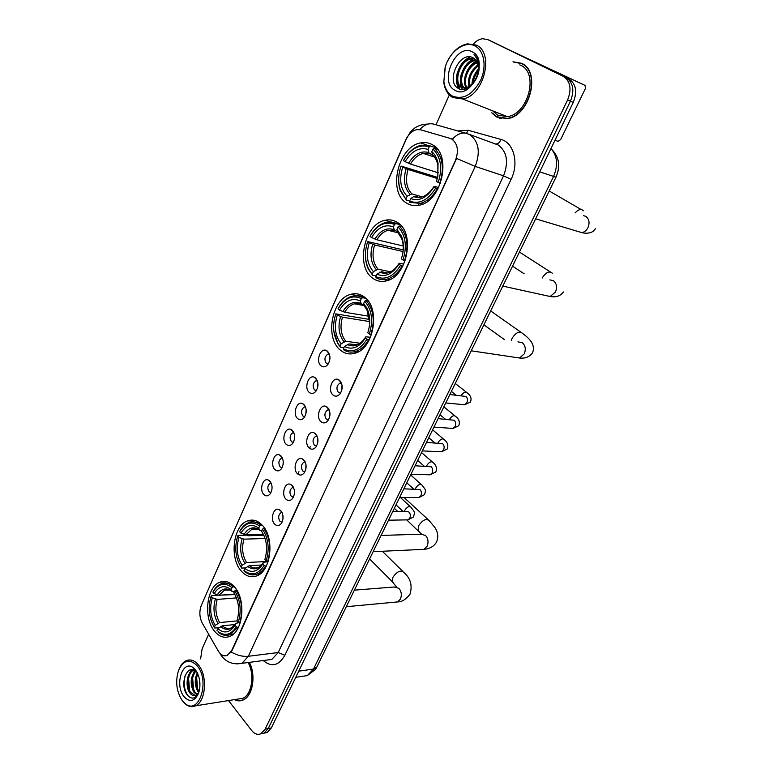 <?xml version="1.0" encoding="UTF-8"?>
<svg xmlns="http://www.w3.org/2000/svg" width="773" height="773" viewBox="0 0 773 773"><rect width="100%" height="100%" fill="white"/><g stroke="black" fill="none" stroke-linecap="round" stroke-linejoin="round"><path stroke-width="1.16" d="M234.47 586.91C229.89 581.818 225.001 580.252 219.812 582.224C206.439 586.862 203.135 618.11 214.604 631.261C219.29 636.817 224.412 638.498 229.958 636.314C243.311 631.483 246.239 599.404 234.47 586.91M397.641 222.614C393.699 219.986 389.418 219.232 384.79 220.344C364.064 224.354 355.367 266.733 372.731 278.222C376.924 281.295 381.591 282.145 386.732 280.773C407.284 276.473 415.526 233.117 397.641 222.614M364.315 297.006C360.15 293.885 355.628 292.996 350.749 294.329C331.714 298.658 324.534 338.265 340.487 350.217C344.874 353.792 349.744 354.778 355.107 353.193C374.016 348.594 380.741 308.041 364.315 297.006M262.153 525.109C257.602 520.432 252.723 519.031 247.515 520.905C233.069 525.572 229.166 558.328 241.466 571.286C246.152 576.416 251.283 577.943 256.868 575.846C271.275 570.967 274.782 537.361 262.153 525.109M432.494 144.802C428.851 142.667 424.889 142.039 420.618 142.908C398.047 146.435 387.466 192.042 406.434 202.98C410.376 205.541 414.753 206.256 419.584 205.135C441.924 201.289 452.06 154.668 432.494 144.802M320.998 365.784C315.394 361.445 320.428 347.29 326.448 350.536L327.472 351.203C330.699 355.165 330.776 359.667 327.694 364.701C325.481 367.127 323.249 367.484 320.998 365.784M329.404 354.15L327.897 354.14C324.573 356.595 324.071 359.677 326.37 363.368L328.216 363.996M309.19 392.375C303.779 388.017 308.495 374.238 314.389 377.272L315.558 378.026C318.708 382.007 318.795 386.461 315.809 391.389C313.635 393.805 311.422 394.133 309.19 392.375M317.355 380.76L315.983 380.789C312.785 383.205 312.302 386.249 314.543 389.901L316.399 390.568M297.576 418.531C292.349 414.154 296.764 400.733 302.533 403.564L303.847 404.424C306.91 408.405 307.007 412.821 304.118 417.652C301.972 420.048 299.789 420.338 297.576 418.531M305.519 406.946L304.272 407.013C301.18 409.381 300.736 412.386 302.919 416.019L304.765 416.715M286.155 444.272C281.101 439.866 285.237 426.793 290.87 429.44L292.32 430.387C295.315 434.378 295.412 438.755 292.609 443.489C290.493 445.866 288.339 446.127 286.155 444.272M293.866 432.706L292.745 432.803C289.769 435.131 289.344 438.098 291.479 441.702L293.315 442.436M274.908 469.588C270.019 465.172 273.903 452.427 279.401 454.891L280.976 455.925C283.904 459.935 284.01 464.264 281.295 468.911C279.208 471.279 277.072 471.501 274.908 469.588M282.406 458.07L281.411 458.186C278.531 460.476 278.135 463.404 280.222 466.979L282.039 467.752M263.844 494.507C259.119 490.072 262.752 477.637 268.125 479.946L269.816 481.067C272.676 485.086 272.782 489.377 270.144 493.937C268.086 496.276 265.989 496.469 263.844 494.507M271.13 483.028L270.27 483.164C267.477 485.415 267.11 488.314 269.139 491.86L270.946 492.662M333.008 395.013C327.337 390.529 332.284 376.422 338.439 379.611L339.618 380.374C342.864 384.336 342.999 388.838 340.033 393.863C337.743 396.462 335.395 396.849 333.008 395.013M341.511 383.215L339.849 383.186C336.555 385.669 336.071 388.771 338.41 392.481L340.535 393.138M320.95 421.691C315.481 417.188 320.099 403.467 326.119 406.434L327.452 407.303C330.612 411.275 330.757 415.729 327.887 420.657C325.636 423.237 323.317 423.585 320.95 421.691M329.211 409.912L327.694 409.941C324.515 412.367 324.061 415.43 326.341 419.111L328.467 419.807M309.094 447.934C303.808 443.412 308.127 430.049 314.012 432.822L315.49 433.779C318.582 437.769 318.727 442.185 315.944 447.016C313.722 449.567 311.442 449.876 309.094 447.934M317.114 436.175L315.742 436.243C312.669 438.629 312.244 441.654 314.466 445.306L316.582 446.04M297.431 473.743C292.329 469.201 296.368 456.186 302.108 458.776L303.721 459.819C306.736 463.829 306.891 468.196 304.185 472.941C302.001 475.472 299.75 475.743 297.431 473.743M305.219 462.012L303.982 462.119C301.026 464.457 300.62 467.443 302.794 471.076L304.881 471.849M285.952 499.145C281.024 494.585 284.812 481.888 290.406 484.304L292.146 485.444C295.093 489.464 295.247 493.792 292.629 498.44C290.474 500.952 288.252 501.184 285.952 499.145M293.518 487.434L292.426 487.57C289.566 489.869 289.189 492.826 291.305 496.43L293.373 497.242M274.666 524.123C269.893 519.562 273.449 507.175 278.908 509.426L280.754 510.644C283.633 514.683 283.797 518.983 281.246 523.543C279.13 526.027 276.937 526.22 274.666 524.123M282.01 512.46L281.053 512.615C278.29 514.876 277.942 517.794 280 521.369L282.039 522.219M329.23 361.967L329.907 356.363M317.423 388.346L317.935 383.147M305.799 414.26L306.166 409.526M294.358 439.711L294.59 435.528M283.082 464.699L283.218 461.172M271.98 489.193L272.028 486.526M341.415 391.37L342.033 385.128M329.356 417.845L329.8 411.99M317.49 443.857L317.78 438.436M305.799 469.414L305.963 464.496M294.291 494.507L294.358 490.179M282.957 519.127L282.937 515.523M449.954 138.328L451.867 139.15C457.79 143.797 458.949 150.967 455.355 160.658L231.697 650.489L227.339 655.34C223.87 656.644 220.827 655.175 218.208 650.934L202.284 623.115C199.395 617.298 199.096 611.327 201.395 605.182L406.057 139.604C408.637 134.096 412.154 130.782 416.608 129.661L420.599 129.796L449.954 138.328M491.734 112.829L496.681 117.032L507.204 118.646C529.66 116.356 541.496 71.396 521.553 63.299L512.982 61.792M522.548 63.83L521.099 63.425M498.643 117.602L499.918 118.346M450.688 138.58L452.321 139.304C457.133 133.922 462.061 132.009 467.124 133.574L469.974 134.773C478.825 141.594 480.584 152.136 475.221 166.417L456.592 158.426L232.103 650.441L227.378 655.33M452.321 139.304L453.654 140.338M228.508 700.57L251.65 730.485C254.549 734.041 257.651 735.123 260.936 733.732L264.037 733.142L268.25 728.533L570.435 101.195C574.697 90.296 573.228 82.44 566.02 77.629L490.237 40.737L566.02 77.629C573.228 82.44 574.697 90.296 570.435 101.195L268.25 728.533L264.037 733.142L267.12 732.553L271.333 727.953L573.247 102.432C577.508 91.572 576.04 83.735 568.841 78.933L493.116 42.08M234.403 699.633C237.369 701.15 240.297 701.275 243.186 699.99C252.761 696.212 256.24 675.167 249.379 662.355M260.936 733.732L264.037 733.142L260.916 733.741L265.158 729.113L567.604 99.949C571.875 89.011 570.397 81.136 563.188 76.314L487.628 39.529L482.545 38.727C479.231 39.181 476.158 40.959 473.318 44.051M449.335 94.944L436.02 124.782M208.642 634.218L202.13 648.798L200.613 658.905M241.456 700.338L242.21 700.377M511.349 50.95L585.093 85.417L522.403 56.332M555.014 140.203L558.019 141.382L560.657 139.584L585.374 88.537L585.093 85.417M452.447 96.065C463.211 100.065 472.632 94.741 480.7 80.112C486.942 66.555 484.13 50.351 474.883 45.916C464.573 40.341 449.297 51.752 445.103 67.56L443.866 81.474C444.842 88.422 447.702 93.282 452.447 96.065M445.354 66.72L443.76 82.267C444.775 89.533 447.77 94.615 452.727 97.524L462.544 98.944C483.618 96.451 494.884 52.69 476.197 45.095L467.423 43.848C459.201 45.588 452.572 51.347 447.567 61.144M492.672 110.839L497.57 115.119L507.291 116.617C528.133 114.501 539.129 72.817 520.644 65.261L519.785 64.874M500.025 118.056L501.368 118.665M492.275 113.042L496.807 116.762L507.214 118.356C529.437 116.095 541.158 71.599 521.417 63.579L513.533 62.043M472.206 84.557C472.187 78.798 474.332 73.657 478.642 69.145M473.173 83.513C473.472 78.827 475.269 74.537 478.555 70.633M469.018 86.982C467.298 78.005 470.371 70.652 478.236 64.932M469.752 86.547C468.506 78.237 471.395 71.329 478.41 65.821M466.38 88.006C461.075 80.788 467.578 64.343 477.231 62.082M466.998 87.842C462.428 80.566 468.486 65.425 477.521 62.719M464.051 88.199C455.964 82.257 463.327 61.048 474.864 60.091L475.888 60.004M464.602 88.209C457.123 81.754 464.612 61.463 475.83 60.516L476.255 60.468M473.463 83.165L466.283 88.025L461.268 87.378C451.712 83.011 458.563 59.405 470.97 58.381L474.284 58.516M462.467 87.89L462.254 87.774C452.698 83.416 459.549 59.83 471.945 58.806L474.709 58.835M476.651 77.677C480.052 68.468 478.931 61.888 473.308 57.927C459.703 49.868 445.383 81.928 458.205 88.296C466.66 94.18 480.574 79.194 479.038 65.212C478.584 60.439 476.902 56.922 473.975 54.661C479.308 60.767 480.197 68.439 476.651 77.677L475.086 80.846M472.245 51.83C455.857 42.67 438.339 82.46 455.026 90.306C471.066 100.403 489.667 59.502 472.245 51.83M492.961 110.954L493.454 111.805M459.606 88.963L456.911 80.411M472.477 64.536L476.815 61.309M459.114 88.76C456.379 84.701 455.722 79.629 457.143 73.561M459.925 66.613C462.66 61.898 466.119 58.661 470.303 56.902M462.438 89.484L461.433 87.446M461.336 87.185C460.022 83.378 459.974 79.194 461.191 74.623M463.529 68.797C466.216 63.956 469.665 60.603 473.859 58.748M467.047 71.106C469.511 66.401 472.699 63.019 476.593 60.961M470.399 73.744L478.023 64.12M471.868 84.875C472.187 78.914 474.448 73.503 478.642 68.642M409.661 200.98L406.327 200.043L400.308 189.81C398.037 182.776 398.172 175.191 400.714 167.074L401.061 166.06L402.704 167.103C399.003 179.442 400.482 189.153 407.12 196.236L411.825 193.888L422.087 196.835M437.286 178.495L408.096 169.471L402.704 167.103M429.218 146.841L430.513 145.991L421.285 145.189C414.077 146.976 408.154 152.059 403.535 160.446L403.458 160.639C410.695 148.484 419.275 143.884 429.218 146.841L428.058 149.411C419.246 146.88 411.594 150.967 405.11 161.673L410.502 164.05L438.272 172.794M432.436 154.706L429.102 153.354L428.058 149.411M401.061 166.06L437.557 177.394M418.454 204.797L419.343 205.183M409.922 202.42L420.328 203.376C427.083 201.55 432.725 196.671 437.257 188.738L435.701 188.013C428.039 200.246 419.343 204.613 409.603 201.106L409.922 202.42M437.953 188.941L437.257 188.738M399.061 174.234C398.23 180.196 398.655 185.684 400.327 190.689L406.327 200.043M430.513 145.991L436.378 147.972M409.603 201.106L410.734 198.603C419.391 201.579 427.131 197.675 433.962 186.911L435.701 188.013M407.12 196.236L406.009 198.729M405.11 161.673L403.458 160.639M433.962 186.911L434.919 186.448L438.649 187.568M417.787 196.922L415.439 196.245L413.661 196.642L410.734 198.603M437.547 149.344L434.242 148.232L432.948 149.083C440.919 156.909 442.678 168.041 438.223 182.467L439.789 183.182C444.504 168.05 442.649 156.397 434.242 148.232M439.789 183.182L440.426 183.375M438.223 182.467L436.474 181.365L437.837 176.573L438.04 163.209C436.996 158.214 434.909 154.358 431.788 151.663L432.948 149.083M436.571 180.843L436.474 181.365M431.788 151.663L432.609 155.267L433.508 156.088M376.045 275.913L372.683 275.227L368.392 268.502C364.75 260.53 364.479 251.679 367.581 241.949L369.272 242.732C365.726 254.636 367.098 264.269 373.407 271.632L378.065 269.188L390.645 271.835M403.033 251.544L374.576 244.954L369.272 242.732M394.52 224.412L395.805 223.552L385.572 222.498C379.301 224.267 374.151 228.808 370.122 236.123L369.996 236.412C376.915 224.904 385.08 220.904 394.52 224.412L393.418 226.876C385.041 223.841 377.755 227.397 371.571 237.533L376.876 239.775L403.226 246.007M397.496 231.456L394.452 230.373L393.418 226.876M367.706 241.601L403.197 249.882M384.722 279.526L387.225 280.628M399.776 224.334L398.424 224.218M376.093 277.778C379.601 279.691 383.369 280.106 387.399 279.014C393.273 277.227 398.172 272.879 402.115 265.98L400.588 265.284C393.273 276.84 384.993 280.609 375.755 276.579L376.093 277.778M402.82 266.134L402.115 265.98M365.416 254.713C365.387 260.221 366.421 265.12 368.508 269.41L372.683 275.227M395.805 223.552L400.105 224.653M375.755 276.579L376.828 274.183C385.051 277.623 392.423 274.26 398.936 264.095L400.588 265.284M373.407 271.632L372.335 274.029M371.571 237.533L369.996 236.412M398.936 264.095L399.177 263.255L403.825 264.095M386.693 272.811L381.495 271.719L376.828 274.183M401.854 226.624L399.341 225.987L398.056 226.847C405.612 235.031 407.265 246.075 402.994 259.979L404.53 260.675C409.043 246.085 407.313 234.528 399.341 225.987M404.53 260.675L405.149 260.81M402.994 259.979L401.342 258.791L402.231 255.882C403.97 248.877 403.748 242.403 401.574 236.461L396.955 229.32L398.056 226.847M401.535 258.037L401.342 258.791M396.955 229.32L398.549 233.262M343.879 347.618L340.487 347.164L337.927 343.222C333.008 334.69 332.293 324.911 335.791 313.886L337.279 315.094C333.868 326.593 335.153 336.158 341.144 343.772L345.773 341.241L360.17 343.26M369.726 321.587L342.507 317.201L337.279 315.094M361.349 298.591L362.614 297.711C359.145 295.75 355.474 295.305 351.618 296.378C346.159 298.078 341.676 302.137 338.149 308.543L337.985 308.92C344.594 298.011 352.382 294.571 361.349 298.591L360.295 300.939C352.333 297.46 345.396 300.523 339.473 310.118L344.71 312.234L369.223 316.302M364.064 304.91L361.32 304.031L360.295 300.939M335.791 313.886L369.639 319.442M353.918 351.87L356.285 352.768M364.798 297.383L362.257 297.508M343.734 349.879C347.454 352.198 351.444 352.71 355.706 351.415C360.807 349.705 365.078 345.831 368.518 339.801L367.02 339.134C360.044 350.063 352.159 353.28 343.367 348.778L343.734 349.879M369.243 339.907L368.518 339.801M333.878 331.472L338.149 344.14L340.487 347.164M362.614 297.711L365.813 298.291M343.367 348.778L344.4 346.478C352.217 350.353 359.232 347.483 365.455 337.869L367.02 339.134M341.144 343.772L340.12 346.062M339.473 310.118L337.985 308.92M365.455 337.869L365.813 336.796L370.499 337.26M356.691 345L349.029 343.937L344.4 346.478M367.929 300.668L365.987 300.32L364.711 301.199C371.881 309.683 373.417 320.64 369.33 334.062L370.827 334.728C375.156 320.66 373.543 309.19 365.987 300.32M370.827 334.728L371.436 334.825M369.33 334.062L367.755 332.796L368.354 330.921C370.644 322.254 370.054 314.476 366.576 307.606L363.648 303.557L364.711 301.199M368.528 330.303L367.755 332.796M363.648 303.557L365.233 307.103M245.563 567.884L241.63 568.097L241.186 567.285C235.446 558.009 234.287 547.584 237.717 536.018L238.973 537.419C235.987 547.719 237.021 557.014 242.075 565.295L246.568 562.522L267.139 561.498M265.1 538.501L243.949 539.158L238.973 537.419M259.612 526.075L260.839 525.176C256.916 521.93 252.829 521.089 248.587 522.654C245.118 524.055 242.22 526.867 239.901 531.07L239.62 531.698C245.341 522.538 252.008 520.664 259.612 526.075L258.704 528.114C251.94 523.398 246.007 525.051 240.886 533.099L245.862 534.839L263.448 534.356M261.767 530.674L259.709 530.152L258.704 528.114M237.717 536.018L237.997 535.38L246.751 535.138L247.969 535.757L263.893 535.303M258.008 573.73L259.757 574.204M258.559 522.104L257.341 522.5M244.374 571.237C248.452 574.861 252.771 575.798 257.332 574.03C260.569 572.648 263.313 569.991 265.554 566.058L264.153 565.469C258.143 574.581 251.399 576.233 243.939 570.426L244.374 571.237M266.327 566.02L265.554 566.058M260.839 525.176L262.192 525.147M243.939 570.426L244.828 568.435C251.476 573.479 257.467 571.991 262.83 563.99L264.153 565.469M242.075 565.295L241.186 567.285M240.886 533.099L239.62 531.698M262.83 563.99L263.496 562.261L268.096 561.71M261.506 565.005L249.331 565.652L244.828 568.435M264.569 528.22L262.453 529.147C268.492 538.462 269.719 549.101 266.144 561.072L267.555 561.671C271.333 549.12 270.048 537.979 263.68 528.239M267.555 561.671L268.115 561.642M266.144 561.072L264.917 559.323C267.893 548.762 266.772 539.39 261.535 531.186L262.453 529.147M261.535 531.186L264.308 536.288M219.165 627.608L214.797 628.053L214.343 627.309C208.874 617.859 207.782 607.53 211.087 596.321L212.295 597.771C209.415 607.752 210.382 616.96 215.194 625.396L219.648 622.574L236.982 620.903M236.461 597.906L217.194 599.413L212.295 597.771M232.045 587.722L233.253 586.813C229.281 583.219 225.165 582.243 220.904 583.905C217.86 585.209 215.3 587.741 213.222 591.48L212.923 592.166C218.411 583.451 224.788 581.972 232.045 587.722L230.972 589.509C224.576 584.697 218.962 586.06 214.131 593.616L219.039 595.268L234.644 594.099M234.287 591.925L232.18 591.48L231.166 589.683M220.585 595.152L234.905 594.563M231.61 633.87L233.175 634.285M218.083 631.56L218.643 632.411C222.44 635.474 226.373 636.169 230.412 634.488L237.678 627.338L236.296 626.758C230.992 634.904 224.914 636.508 218.083 631.56L218.643 632.411M238.461 627.261L237.678 627.338M211.087 596.321L211.396 595.625L217.88 595.142M233.253 586.813L234.325 586.736M216.962 630.546L217.822 628.633C224.16 633.957 229.9 632.826 235.031 625.231L236.296 626.758M215.194 625.396L214.343 627.309M214.131 593.616L212.923 592.166M235.031 625.231L235.784 623.338L238.654 622.729M235.011 624.536L222.286 625.801L217.822 628.633M236.673 589.934L234.75 590.901C240.5 600.399 241.649 610.95 238.21 622.536L239.591 623.115C243.234 610.97 242.026 599.925 235.958 589.992M239.591 623.115L240.132 623.067M238.21 622.536L236.963 620.97C239.93 610.689 238.896 601.326 233.871 592.862L234.75 590.901M233.871 592.862L235.407 595.5M342.188 386.558L341.85 389.988M329.974 414.164L329.858 415.719M182.099 700.386L185.394 703.768C199.067 715.315 210.15 681.187 197.434 666.113C189.994 658.393 183.723 659.755 178.621 670.191C175.2 681.129 176.36 691.188 182.099 700.386M182.254 700.599L186.022 704.58C189.143 706.841 192.284 707.256 195.434 705.846C205.763 701.836 207.773 676.075 198.622 665.195C194.728 660.422 190.593 658.915 186.206 660.683C183.307 662.036 180.988 664.722 179.249 668.732M238.045 699.053L242.78 698.299C251.921 694.724 254.974 674.269 248.085 662.529M242.181 700.125L242.925 700.106M234.789 699.575C237.611 700.908 240.393 700.966 243.128 699.749C252.636 696 256.066 675.042 249.196 662.384M199.946 686.231L199.386 678.916M198.767 692.569L197.859 691.41C194.603 685.545 194.41 679.341 197.299 672.81L197.27 672.848M199.105 691.574L198.883 691.255C195.849 685.941 195.472 680.114 197.753 673.776M196.922 694.83L193.772 692.019C189.887 684.231 190.39 677.138 195.269 670.722M197.405 694.415L194.796 691.864C191.047 684.569 191.375 677.641 195.772 671.09M198.854 692.415L196.1 695.352C193.762 696.338 191.617 695.429 189.646 692.627C185.085 686.356 186.892 672.201 193.047 670.046L193.772 669.949M195.424 695.613L190.68 692.473C186.187 686.289 187.849 672.365 193.888 669.988M195.627 670.143L193.395 667.862C182.815 658.915 174.34 684.665 183.858 696.444C189.646 702.715 194.564 701.623 198.603 693.159C201.067 684.646 200.081 676.964 195.627 670.143M197.299 672.607L195.762 671.08C186.766 663.476 179.549 684.52 186.737 694.222C190.699 699.333 194.458 699.372 198.004 694.318M188.332 696.173C184.264 690.656 183.191 683.796 185.124 675.612M189.646 690.579L188.535 678.153M190.487 671.95L192.004 669.611M193.685 689.806L192.593 677.786M194.554 671.457L195.047 670.568M197.685 689.033L196.622 677.428M189.182 673.785L191.54 669.621M193.24 673.312L194.699 670.375M450.833 138.638L451.393 138.831M457.761 130.927L468.216 130.279L500.904 139.42C513.794 142.445 519.214 163.18 511.098 179.355L284.851 655.291L278.212 652.518L503.532 175.838C508.818 161.992 507.059 151.721 498.247 145.024L468.825 134.193M284.851 655.291C278.802 665.756 271.594 667.505 263.235 660.538M219.986 653.369L221.31 655.572C226.228 662.306 233.108 664.896 241.959 663.331L271.825 659.417L266.917 660.055L271.825 659.417L278.212 652.518L248.346 656.287L241.959 663.331L236.789 663.93M231.195 652.016C237.137 655.388 242.857 656.818 248.346 656.287L475.221 166.417L503.532 175.838L511.098 179.355M201.415 605.143L406.743 137.671M428.107 124.076C423.343 124.086 418.966 125.332 414.966 127.835L410.589 131.671L406.84 138M465.79 133.207L434.32 124.298C429.315 122.743 424.454 124.511 419.758 129.603M219.967 653.34L221.175 655.378M265.158 729.113L271.333 727.953M567.604 99.949L573.247 102.432M563.188 76.314L568.841 78.933M487.628 39.529L493.396 42.206M468.216 130.279L466.438 133.362M500.904 139.42C499.677 142.628 497.938 144.136 495.696 143.913M310.234 446.736L309.857 447.557M298.958 471.675L298.194 473.366M302.533 676.307L307.325 675.592L313.519 669.041L553.487 176.659C558.27 165.277 557.43 155.924 550.975 148.59M539.747 171.848L555.971 177.191L316.92 666.877M295.769 677.312L307.325 675.592L315.519 669.321L316.775 667.176L313.519 669.041L298.736 671.177M583.489 215.638L585.789 216.372C589.229 218.991 589.934 222.779 587.905 227.745C586.446 230.48 584.436 232.113 581.885 232.644L576.948 231.166M575.044 212.952C578.484 209.27 581.248 208.555 583.354 210.807M408.096 169.471C405.11 179.751 406.356 187.887 411.825 193.888M429.778 153.827L423.295 153.421C418.183 154.677 413.922 158.223 410.502 164.05M413.661 196.642C421.266 199.105 428.058 195.675 434.059 186.37M406.154 168.698C402.994 179.491 404.298 188.013 410.048 194.284M428.735 152.552C421.014 150.435 414.289 154.011 408.559 163.277M437.837 176.573L437.856 164.958C436.948 160.61 435.151 157.219 432.455 154.803M549.883 279.884L553.449 280.734C556.734 283.469 557.401 287.237 555.449 292.03L550.134 296.503L502.798 286.107M542.163 278.058C545.912 272.27 549.313 270.656 552.357 273.217M374.576 244.954C371.716 254.887 372.886 262.965 378.065 269.188M394.829 230.721L387.988 230.315C383.553 231.562 379.852 234.712 376.876 239.775M379.727 272.193C386.944 275.072 393.418 272.115 399.139 263.322M372.654 244.268C369.62 254.684 370.837 263.149 376.296 269.651M394.162 229.755C386.829 227.204 380.432 230.315 374.953 239.079M402.231 255.882L402.231 255.737C403.777 249.486 403.583 243.717 401.641 238.422L397.689 232.2M517.949 341.85L522.297 342.7C525.447 345.541 526.084 349.28 524.2 353.918L519.504 358.005L515.446 357.397M511.233 340.738L512.141 338.255C515.949 332.429 519.398 330.796 522.471 333.347C525.824 335.994 536.578 343.164 532.491 352.817C529.592 356.923 525.263 358.653 519.504 358.005L471.211 350.816M342.507 317.201C339.753 326.795 340.845 334.806 345.773 341.241M361.513 304.253L354.363 303.818C350.517 305.026 347.299 307.828 344.71 312.234M347.261 344.468C354.131 347.715 360.295 345.193 365.755 336.893M340.593 316.582C337.685 326.65 338.825 335.047 344.004 341.772M361.097 303.586C354.131 300.639 348.024 303.316 342.797 311.606M349.029 343.937L357.416 344.797C358.865 344.42 360.807 342.97 363.233 340.439M369.707 322.621L366.904 309.644L364.45 306.205M381.079 535.447L420.696 534.201L425.459 535.37C428.194 538.501 428.725 542.144 427.054 546.318L423.884 549.352L421.314 549.468M419.208 531.602L418.096 530.568L418.618 525.746C422.618 519.949 426.155 518.248 429.247 520.654L435.257 528.017C438.165 533.003 438.533 537.766 436.349 542.317C433.895 546.443 429.74 548.791 423.884 549.352L373.156 551.68M243.949 539.158C241.543 547.777 242.413 555.565 246.568 562.522M258.617 529.321L252.017 529.119L245.862 534.839M247.592 566.358C253.418 570.648 258.694 569.343 263.4 562.435M242.094 538.752C239.543 547.786 240.451 555.942 244.828 563.237M259.67 530.085C253.757 526.046 248.529 527.495 244.007 534.433M249.331 565.652C252.269 568.039 255.341 568.609 258.549 567.363C259.844 566.918 261.467 565.266 263.4 562.425M354.382 590.147L394.066 587.007L398.868 588.282C401.496 591.48 401.999 595.094 400.385 599.143L397.535 601.925L395.332 602.138M393.322 582.716L392.365 581.769L392.877 577.344C396.916 571.566 400.482 569.836 403.564 572.165C410.56 578.098 412.676 585.509 409.922 594.408C405.883 599.481 401.747 601.993 397.535 601.925L346.294 606.708M217.194 599.413C214.875 607.771 215.686 615.492 219.648 622.574M230.228 590.06L224.46 590.147L219.039 595.268M220.556 626.555C226.122 631.087 231.156 630.082 235.668 623.54L231.552 627.802C228.335 629.106 225.252 628.439 222.286 625.801M215.358 599.056C212.894 607.82 213.754 615.907 217.918 623.328M232.18 591.48L232.161 591.461C226.518 587.19 221.532 588.34 217.194 594.91M449.867 394.539L465.955 396.452C467.665 398.182 467.945 400.317 466.795 402.878L464.641 404.743L462.621 404.55M461.181 395.708L461.336 395.399C463.587 392.22 465.568 391.389 467.259 392.906C470.815 395.602 471.859 398.684 470.39 402.163L464.641 404.743L445.76 402.955M438.098 418.647L454.215 420.251C455.886 422 456.167 424.126 455.036 426.648L452.978 428.445L451.065 428.31M449.471 419.546L449.741 418.976C452.012 415.787 453.993 414.956 455.693 416.463C459.181 419.237 460.177 422.348 458.679 425.797L452.978 428.445L433.972 427.102M426.512 442.388L442.639 443.692C444.291 445.461 444.562 447.586 443.451 450.079L441.489 451.799L439.673 451.712M437.943 443.026L438.31 442.204C440.6 439.016 442.591 438.175 444.291 439.673C447.693 442.446 448.63 445.577 447.123 449.084L441.489 451.799L422.358 450.891M415.091 465.771L431.237 466.795C432.861 468.583 433.122 470.709 432.03 473.153L430.165 474.815L428.445 474.777M426.599 466.158L427.054 465.095C429.353 461.906 431.353 461.056 433.044 462.544C436.359 465.298 437.267 468.467 435.75 472.042L430.165 474.815L410.907 474.342M403.844 488.816L420.01 489.57C421.594 491.377 421.855 493.483 420.783 495.899L418.995 497.503L417.381 497.493M415.449 488.942L415.961 487.657C418.27 484.478 420.27 483.618 421.971 485.086C426.261 490.729 425.904 489.551 424.532 494.662L418.995 497.503L399.631 497.435M392.761 511.513L406.337 511.388L408.936 512.006C410.502 513.832 410.753 515.939 409.69 518.325L407.989 519.862L406.463 519.881M404.463 511.397L405.013 509.9C407.342 506.711 409.352 505.851 411.043 507.301C415.178 512.943 414.908 511.726 413.478 516.963L407.989 519.862L388.519 520.2M226.924 581.769L219.812 582.224M399.544 224.122L384.79 220.344M363.977 296.745L350.749 294.329M255.815 520.77L247.515 520.905M426.648 144.947L420.618 142.908M329.279 353.841L326.448 350.536M317.191 380.355L314.389 377.272M305.296 406.453L302.533 403.564M293.595 432.126L290.87 429.44M282.077 457.403L279.401 454.891M270.734 482.275L268.125 479.946M341.434 383.022L338.439 379.611M329.085 409.613L326.119 406.434M316.93 435.779L314.012 432.822M304.977 461.52L302.108 458.776M293.209 486.845L290.406 484.304M281.623 511.774L278.908 509.426M329.462 354.334L327.897 354.14M317.423 380.944L315.983 380.789M305.586 407.12L304.272 407.013M293.933 432.87L292.745 432.803M282.474 458.225L281.411 458.186M271.197 483.173L270.27 483.164M341.569 383.369L339.849 383.186M329.269 410.057L327.694 409.941M317.181 436.32L315.742 436.243M305.277 462.157L303.982 462.119M293.576 487.579L292.426 487.57M282.068 512.596L281.053 512.615M200.439 608.042L201.637 604.283M552.096 149.788C559.285 157.344 560.57 166.475 555.971 177.191M267.12 732.553L264.037 733.142M507.291 116.617L462.544 98.944M507.716 118.549L507.214 118.356M475.83 60.516L474.864 60.091M471.945 58.806L470.97 58.381M443.866 81.474L443.76 82.267M535.641 218.836L581.885 232.644C586.253 233.688 589.963 233.282 593.017 231.417L595.432 228.74M434.358 157.054L423.295 153.421L429.102 153.354M422.763 204.062L420.328 203.376M400.308 189.81L400.327 190.689M422.589 196.728L424.029 196.178M432.609 155.267C435.151 157.383 436.9 160.62 437.856 164.958L438.04 163.209M581.083 209.493L549.226 190.999M524.142 273.777L512.538 266.154M398.134 232.828L387.988 230.315L394.452 230.373M389.959 279.536L387.399 279.014M368.392 268.502L368.508 269.41M389.35 272.376L392.79 270.55M397.795 232.499L401.641 238.422L401.574 236.461M550.328 271.912L519.417 252.056M563.372 291.943C560.502 296.02 556.096 297.537 550.134 296.503M504.431 339.618L483.898 324.824M364.257 305.557L354.363 303.818C356.131 302.919 358.44 302.987 361.32 304.031M358.382 351.773L355.706 351.415M337.927 343.222L338.149 344.14M364.508 306.369L366.904 309.644L366.576 307.606M520.673 332.081L490.671 310.939M421.411 534.017L406.782 519.968M397.718 511.465L394.336 508.296M257.757 528.983L252.017 529.119C252.964 527.785 255.525 528.133 259.709 530.152M260.211 573.856L257.332 574.03M428.126 519.62L404.018 497.454M396.365 586.842L392.365 581.769L369.61 558.947M229.388 589.789L224.46 590.147C225.185 588.33 232.383 590.533 232.161 591.461L230.972 589.509M233.301 634.179L230.412 634.488M402.607 571.228L382.335 551.255M456.157 395.187L451.393 391.399M466.303 392.153L455.268 383.476M445.441 419.227L440.001 414.753M454.785 415.729L443.857 406.84M434.755 442.842L428.764 437.76M443.441 438.958L432.619 429.865M424.106 466.071L417.691 460.447M432.252 461.848L421.546 452.563M413.536 488.923L406.772 482.806M421.217 484.41L410.627 474.931M403.042 511.417L396.008 504.856M410.347 506.653L400.356 497.445M185.394 703.768L186.022 704.58M242.78 698.299L195.434 705.846M243.91 699.623L243.128 699.749M195.762 671.08L193.395 667.862"/></g></svg>
